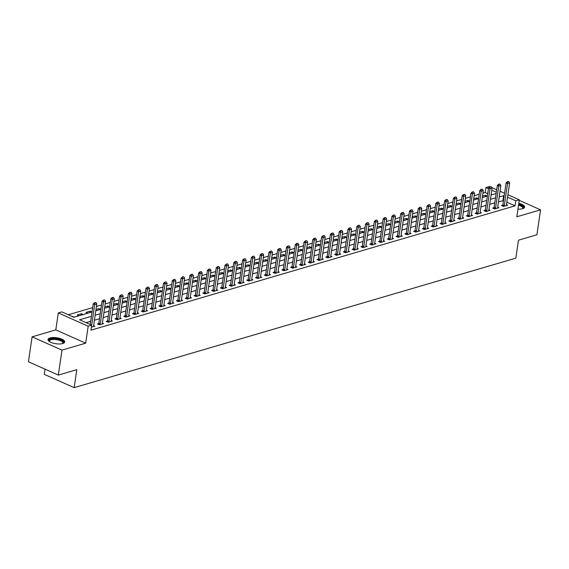 <?xml version="1.0" encoding="UTF-8"?>
<svg xmlns="http://www.w3.org/2000/svg" width="569" height="569" viewBox="0 0 569 569"><rect width="100%" height="100%" fill="white"/><g stroke="black" fill="none" stroke-linecap="round" stroke-linejoin="round"><path stroke-width="0.85" d="M517.954 209.115A8.428 3.023 8.3 0 0 522.591 208.716A8.428 3.023 8.3 0 0 524.632 207.13A8.428 3.023 8.3 0 0 518.793 203.318M50.044 337.95A8.428 3.023 8.3 0 0 48.009 339.537A8.428 3.023 8.3 0 0 53.216 343.185A8.428 3.023 8.3 0 0 62.647 343.555A8.428 3.023 8.3 0 0 64.688 341.969A8.428 3.023 8.3 0 0 59.475 338.32A8.428 3.023 8.3 0 0 50.044 337.95M487.697 193.666L485.172 192.542L485.905 187.557L489.418 186.525L489.987 186.781M45.029 369.167L44.275 374.352L74.169 387.638L515.841 258.155L518.466 240.189L536.908 234.784L540.55 209.826L519.227 200.352M74.169 387.638L76.787 369.672L58.344 375.078L28.45 361.792L32.092 336.841L61.985 350.127L85.699 343.171L88.174 326.208L58.287 312.914L61.801 311.89L73.913 317.274L92.057 311.954M85.699 343.171L55.805 329.885L32.092 336.841M55.805 329.885L58.287 312.914M485.172 192.542L482.925 193.204M479.198 194.299L474.141 195.779M470.414 196.874L465.357 198.353M461.63 199.449L456.573 200.928M452.846 202.023L447.789 203.503M444.062 204.598L438.998 206.085M435.278 207.173L430.214 208.659M426.494 209.748L421.43 211.234M417.71 212.322L412.646 213.809M408.919 214.897L403.862 216.384M400.135 217.472L395.078 218.958M391.351 220.047L386.294 221.533M382.567 222.628L377.51 224.108M373.783 225.203L368.726 226.682M364.999 227.778L359.942 229.257M356.215 230.353L351.158 231.832M347.431 232.927L342.374 234.407M338.647 235.502L333.59 236.981M329.864 238.077L324.807 239.556M321.08 240.651L316.023 242.138M312.296 243.226L307.239 244.713M303.512 245.801L298.455 247.287M294.728 248.376L289.671 249.862M285.944 250.95L280.887 252.437M277.16 253.525L272.103 255.012M268.376 256.1L263.312 257.586M259.592 258.682L254.528 260.161M250.808 261.256L245.744 262.736M242.024 263.831L236.96 265.31M233.233 266.406L228.176 267.885M224.449 268.981L219.392 270.46M215.665 271.555L210.608 273.035M206.881 274.13L201.824 275.609M198.097 276.705L193.04 278.191M189.313 279.279L184.256 280.766M180.529 281.854L175.472 283.341M171.746 284.429L166.689 285.915M162.962 287.004L157.905 288.49M154.178 289.578L149.121 291.065M145.394 292.16L140.337 293.64M136.61 294.735L131.553 296.214M127.826 297.31L122.769 298.789M119.042 299.884L113.985 301.364M110.258 302.459L105.201 303.938M101.474 305.034L96.417 306.513M92.69 307.609L68.273 314.764M58.344 375.078L61.985 350.127M74.439 317.118L72.114 316.471M79.006 315.781L77.206 314.977L81.424 313.739L83.223 314.543M87.797 313.206L85.99 312.402L90.208 311.165L92.007 311.968M96.581 310.631L95.862 310.311M100.791 309.394L98.992 308.59L95.983 309.472M105.365 308.057L104.646 307.737M109.575 306.819L107.776 306.015L104.767 306.897M114.149 305.482L113.43 305.162M118.366 304.244L116.56 303.441L113.551 304.323M122.932 302.907L122.214 302.587M127.15 301.67L125.344 300.866L122.335 301.748M131.716 300.325L130.998 300.012M135.934 299.095L134.128 298.291L131.119 299.173M140.5 297.751L139.782 297.438M144.718 296.52L142.911 295.716L139.903 296.598M149.284 295.176L148.566 294.863M153.502 293.945L151.695 293.142L148.687 294.024M158.068 292.601L157.35 292.281M162.286 291.364L160.479 290.567L157.471 291.449M166.852 290.026L166.134 289.706M171.07 288.789L169.263 287.992L166.255 288.874M175.636 287.452L174.918 287.132M179.854 286.214L178.047 285.418L175.039 286.292M184.42 284.877L183.702 284.557M188.638 283.639L186.831 282.836L183.823 283.718M193.204 282.302L192.486 281.982M197.422 281.065L195.615 280.261L192.607 281.143M201.988 279.728L201.27 279.407M206.206 278.49L204.399 277.686L201.39 278.568M210.772 277.153L210.053 276.833M214.99 275.915L213.183 275.112L210.181 275.993M219.556 274.578L218.837 274.258M223.773 273.34L221.967 272.537L218.965 273.419M228.34 272.003L227.621 271.683M232.557 270.766L230.751 269.962L227.749 270.844M237.124 269.429L236.405 269.109M241.341 268.191L239.535 267.387L236.533 268.269M245.908 266.854L245.196 266.534M250.125 265.616L248.326 264.813L245.317 265.695M254.692 264.272L253.98 263.959M258.909 263.042L257.11 262.238L254.101 263.12M263.483 261.697L262.764 261.384M267.693 260.467L265.894 259.663L262.885 260.545M272.267 259.123L271.548 258.803M276.477 257.892L274.678 257.088L271.669 257.97M281.05 256.548L280.332 256.228M285.261 255.31L283.462 254.514L280.453 255.396M289.834 253.973L289.116 253.653M294.052 252.736L292.246 251.939L289.237 252.821M298.618 251.398L297.9 251.078M302.836 250.161L301.029 249.364L298.021 250.239M307.402 248.824L306.684 248.504M311.62 247.586L309.813 246.782L306.805 247.664M316.186 246.249L315.468 245.929M320.404 245.011L318.597 244.208L315.589 245.09M324.97 243.674L324.252 243.354M329.188 242.437L327.381 241.633L324.373 242.515M333.754 241.1L333.036 240.779M337.972 239.862L336.165 239.058L333.157 239.94M342.538 238.525L341.82 238.205M346.756 237.287L344.949 236.484L341.941 237.365M351.322 235.95L350.604 235.63M355.54 234.713L353.733 233.909L350.724 234.791M360.106 233.375L359.388 233.055M364.324 232.138L362.517 231.334L359.508 232.216M368.89 230.801L368.171 230.481M373.108 229.563L371.301 228.759L368.292 229.641M377.674 228.219L376.955 227.906M381.891 226.988L380.085 226.185L377.076 227.067M386.458 225.644L385.739 225.331M390.675 224.414L388.869 223.61L385.867 224.492M395.242 223.069L394.523 222.749M399.459 221.839L397.653 221.035L394.651 221.917M404.026 220.495L403.307 220.175M408.243 219.257L406.437 218.46L403.435 219.342M412.81 217.92L412.091 217.6M417.027 216.682L415.221 215.886L412.219 216.768M421.593 215.345L420.882 215.025M425.811 214.108L424.012 213.311L421.003 214.186M430.377 212.77L429.666 212.45M434.595 211.533L432.796 210.729L429.787 211.611M439.168 210.196L438.45 209.876M443.379 208.958L441.58 208.154L438.571 209.036M447.952 207.621L447.234 207.301M452.163 206.383L450.364 205.58L447.355 206.462M456.736 205.046L456.018 204.726M460.947 203.809L459.147 203.005L456.139 203.887M465.52 202.472L464.802 202.151M469.731 201.234L467.931 200.43L464.923 201.312M474.304 199.897L473.586 199.577M478.522 198.659L476.715 197.856L473.707 198.737M483.088 197.322L482.37 197.002M487.306 196.085L485.499 195.281L482.491 196.163M91.417 316.314L79.568 319.785L91.687 325.176L90.962 330.162L515.066 205.836L506.837 202.173M503.494 200.686L498.494 201.753M494.767 202.841L489.71 204.328M485.983 205.416L480.926 206.903M477.199 207.991L472.142 209.477M468.415 210.573L463.358 212.052M459.631 213.147L454.574 214.627M450.847 215.722L445.79 217.202M442.063 218.297L437.006 219.776M433.279 220.872L428.215 222.351M424.495 223.446L419.431 224.926M415.711 226.021L410.647 227.5M406.927 228.596L401.863 230.082M398.136 231.17L393.079 232.657M389.352 233.745L384.295 235.232M380.569 236.32L375.512 237.806M371.785 238.895L366.728 240.381M363.001 241.469L357.944 242.956M354.217 244.051L349.16 245.531M345.433 246.626L340.376 248.105M336.649 249.201L331.592 250.68M327.865 251.775L322.808 253.255M319.081 254.35L314.024 255.83M310.297 256.925L305.24 258.404M301.513 259.5L296.456 260.979M292.729 262.074L287.672 263.561M283.945 264.649L278.888 266.136M275.161 267.224L270.104 268.71M266.377 269.798L261.32 271.285M257.593 272.373L252.529 273.86M248.809 274.948L243.745 276.434M240.026 277.523L234.961 279.009M231.242 280.104L226.178 281.584M222.451 282.679L217.394 284.159M213.667 285.254L208.61 286.733M204.883 287.829L199.826 289.308M196.099 290.403L191.042 291.883M187.315 292.978L182.258 294.458M178.531 295.553L173.474 297.032M169.747 298.128L164.69 299.614M160.963 300.702L155.906 302.189M152.179 303.277L147.122 304.764M143.395 305.852L138.338 307.338M134.611 308.426L129.554 309.913M125.827 311.001L120.77 312.488M117.043 313.576L111.986 315.062M108.259 316.158L103.202 317.637M99.475 318.732L94.418 320.212M90.691 321.307L86.047 322.666M91.389 327.211L94.852 326.193L93.622 325.646M98.743 323.562L97.399 323.953L99.419 324.856L103.636 323.619L102.406 323.071M107.527 320.987L106.183 321.378L108.202 322.282L112.42 321.044L111.19 320.496M116.311 318.412L114.974 318.804L116.986 319.707L121.204 318.469L119.974 317.922M125.095 315.838L123.758 316.229L125.777 317.125L129.988 315.895L128.758 315.347M133.879 313.263L132.541 313.654L134.561 314.55L138.772 313.32L137.542 312.772M142.663 310.688L141.325 311.079L143.345 311.976L147.556 310.738L146.325 310.197M151.446 308.113L150.109 308.505L152.129 309.401L156.34 308.163L155.117 307.623M160.23 305.539L158.893 305.93L160.913 306.826L165.131 305.589L163.9 305.041M169.014 302.964L167.677 303.355L169.697 304.251L173.915 303.014L172.684 302.466M177.798 300.389L176.461 300.781L178.481 301.677L182.699 300.439L181.468 299.891M186.582 297.807L185.245 298.206L187.265 299.102L191.483 297.864L190.252 297.317M195.366 295.233L194.029 295.631L196.049 296.527L200.267 295.29L199.036 294.742M204.15 292.658L202.813 293.056L204.833 293.953L209.051 292.715L207.82 292.167M212.934 290.083L211.597 290.474L213.617 291.378L217.835 290.14L216.604 289.593M221.725 287.509L220.381 287.9L222.401 288.803L226.618 287.565L225.388 287.018M230.509 284.934L229.165 285.325L231.185 286.228L235.402 284.991L234.172 284.443M238.994 283.213L239.286 282.38L237.949 282.75L239.969 283.647L244.186 282.416L242.956 281.868M248.077 279.784L246.733 280.176L248.753 281.072L252.97 279.841L251.74 279.294M256.861 277.21L255.517 277.601L257.537 278.497L261.754 277.267L260.524 276.719M265.346 275.488L265.638 274.656L264.301 275.026L266.32 275.922L270.538 274.685L269.308 274.144M274.429 272.06L273.084 272.451L275.104 273.348L279.322 272.11L278.092 271.569M282.914 270.339L283.206 269.507L281.868 269.877L283.888 270.773L288.106 269.535L286.876 268.988M291.997 266.911L290.652 267.302L292.672 268.198L296.89 266.961L295.66 266.413M300.781 264.336L299.443 264.727L301.463 265.623L305.674 264.386L304.443 263.838M309.564 261.754L308.227 262.153L310.247 263.049L314.458 261.811L313.227 261.263M318.348 259.18L317.011 259.578L319.031 260.474L323.242 259.236L322.011 258.689M326.834 257.465L327.125 256.626L325.795 257.003L327.815 257.899L332.026 256.662L330.802 256.114M335.916 254.03L334.579 254.421L336.599 255.325L340.817 254.087L339.586 253.539M344.401 252.316L344.693 251.477L343.363 251.847L345.383 252.75L349.601 251.512L348.37 250.965M353.484 248.881L352.147 249.272L354.167 250.175L358.385 248.938L357.154 248.39M362.268 246.306L360.931 246.697L362.951 247.593L367.169 246.363L365.938 245.815M370.76 244.585L371.045 243.752L369.715 244.122L371.735 245.019L375.953 243.788L374.722 243.24M379.836 241.156L378.499 241.548L380.519 242.444L384.736 241.213L383.506 240.666M388.328 239.435L388.613 238.603L387.283 238.973L389.303 239.869L393.52 238.631L392.29 238.091M397.411 236.007L396.067 236.398L398.087 237.294L402.304 236.057L401.074 235.509M406.195 233.432L404.851 233.823L406.871 234.72L411.088 233.482L409.858 232.934M414.68 231.711L414.972 230.879L413.635 231.249L415.654 232.145L419.872 230.907L418.642 230.36M423.763 228.276L422.418 228.674L424.438 229.57L428.656 228.333L427.426 227.785M432.248 226.562L432.54 225.729L431.202 226.099L433.222 226.995L437.44 225.758L436.21 225.21M441.331 223.126L439.986 223.525L442.006 224.421L446.224 223.183L444.994 222.635M449.816 221.412L450.107 220.573L448.77 220.95L450.79 221.846L455.008 220.608L453.778 220.061M458.899 217.977L457.554 218.368L459.574 219.271L463.792 218.034L462.561 217.486M467.682 215.402L466.338 215.793L468.358 216.697L472.576 215.459L471.345 214.911M476.168 213.681L476.459 212.849L475.129 213.219L477.142 214.122L481.36 212.884L480.129 212.337M485.25 210.253L483.913 210.644L485.933 211.54L490.144 210.31L488.913 209.762M493.736 208.531L494.027 207.699L492.697 208.069L494.717 208.965L498.928 207.735L497.697 207.187M502.818 205.103L501.481 205.494L503.501 206.391L507.712 205.16L506.481 204.612M507.925 194.747L519.305 199.811L516.83 216.782L540.55 209.826M519.305 199.811L515.791 200.843L507.569 197.187M515.066 205.836L515.791 200.843M95.848 302.509L94.554 302.708L95.848 302.509L96.794 303.917L94.682 304.536L91.673 325.169L88.174 326.208M491.78 187.578L496.68 189.754M500.023 191.241L504.575 193.261M496.324 192.187L491.772 190.167M488.422 188.673L485.905 187.557M95.777 310.866L100.841 309.38M104.561 308.291L109.625 306.805M113.345 305.717L118.409 304.23M122.136 303.135L127.193 301.655M130.92 300.56L135.977 299.081M139.704 297.985L144.761 296.506M148.488 295.411L153.545 293.931M157.272 292.836L162.329 291.356M166.056 290.261L171.113 288.782M174.839 287.686L179.896 286.207M183.623 285.112L188.68 283.625M192.407 282.537L197.464 281.05M201.191 279.962L206.248 278.476M209.975 277.388L215.032 275.901M218.759 274.813L223.816 273.326M227.543 272.238L232.6 270.752M236.327 269.663L241.384 268.177M245.111 267.081L250.168 265.602M253.895 264.507L258.952 263.027M262.679 261.932L267.743 260.453M271.463 259.357L276.527 257.878M280.247 256.783L285.311 255.303M289.031 254.208L294.095 252.728M297.822 251.633L302.879 250.154M306.606 249.058L311.663 247.572M315.39 246.484L320.447 244.997M324.174 243.909L329.231 242.422M332.957 241.334L338.014 239.848M341.741 238.76L346.798 237.273M350.525 236.185L355.582 234.698M359.309 233.61L364.366 232.124M368.093 231.028L373.15 229.549M376.877 228.454L381.934 226.974M385.661 225.879L390.718 224.399M394.445 223.304L399.502 221.825M403.229 220.729L408.286 219.25M412.013 218.155L417.07 216.675M420.797 215.58L425.854 214.093M429.581 213.005L434.638 211.519M438.365 210.43L443.422 208.944M447.149 207.856L452.213 206.369M455.933 205.281L460.997 203.794M464.717 202.706L469.781 201.22M473.5 200.132L478.565 198.645M482.292 197.55L487.349 196.07M491.075 194.975L496.132 193.496M504.219 195.693L499.219 196.76M495.492 197.856L490.435 199.335M486.708 200.43L481.651 201.91M477.924 203.005L472.867 204.484M469.141 205.58L464.084 207.059M460.357 208.154L455.3 209.634M451.573 210.729L446.516 212.216M442.789 213.304L437.732 214.79M434.005 215.879L428.948 217.365M425.221 218.453L420.164 219.94M416.437 221.028L411.38 222.515M407.653 223.603L402.596 225.089M398.869 226.178L393.812 227.664M390.085 228.759L385.028 230.239M381.301 231.334L376.244 232.813M372.517 233.909L367.46 235.388M363.733 236.484L358.669 237.963M354.949 239.058L349.885 240.538M346.165 241.633L341.101 243.112M337.381 244.208L332.317 245.687M328.59 246.782L323.533 248.269M319.806 249.357L314.749 250.844M311.023 251.932L305.966 253.418M302.239 254.507L297.182 255.993M293.455 257.081L288.398 258.568M284.671 259.656L279.614 261.143M275.887 262.231L270.83 263.717M267.103 264.813L262.046 266.292M258.319 267.387L253.262 268.867M249.535 269.962L244.478 271.441M240.751 272.537L235.694 274.016M231.967 275.112L226.91 276.591M223.183 277.686L218.126 279.166M214.399 280.261L209.342 281.74M205.615 282.836L200.558 284.322M196.831 285.41L191.774 286.897M188.047 287.985L182.983 289.472M179.263 290.56L174.199 292.046M170.48 293.135L165.415 294.621M161.696 295.709L156.631 297.196M152.905 298.284L147.848 299.771M144.121 300.866L139.064 302.345M135.337 303.441L130.28 304.92M126.553 306.015L121.496 307.495M117.769 308.59L112.712 310.069M108.985 311.165L103.928 312.644M100.201 313.739L95.144 315.219M502.946 200.444L503.679 195.452M72.583 316.684L72.64 316.314M485.293 196.675L485.499 195.281M476.509 199.25L476.715 197.856M467.725 201.824L467.931 200.43M458.941 204.399L459.147 203.005M450.157 206.974L450.364 205.58M441.373 209.548L441.58 208.154M432.589 212.123L432.796 210.729M423.805 214.698L424.012 213.311M415.021 217.273L415.221 215.886M406.238 219.847L406.437 218.46M397.454 222.422L397.653 221.035M388.67 224.997L388.869 223.61M379.886 227.572L380.085 226.185M371.102 230.146L371.301 228.759M362.318 232.728L362.517 231.334M353.534 235.303L353.733 233.909M344.75 237.878L344.949 236.484M335.959 240.452L336.165 239.058M327.175 243.027L327.381 241.633M318.391 245.602L318.597 244.208M309.607 248.176L309.813 246.782M300.823 250.751L301.029 249.364M292.039 253.326L292.246 251.939M283.255 255.901L283.462 254.514M274.471 258.475L274.678 257.088M265.687 261.05L265.894 259.663M256.904 263.625L257.11 262.238M248.12 266.207L248.326 264.813M239.336 268.781L239.535 267.387M230.552 271.356L230.751 269.962M221.768 273.931L221.967 272.537M212.984 276.506L213.183 275.112M204.2 279.08L204.399 277.686M195.416 281.655L195.615 280.261M186.632 284.23L186.831 282.836M177.848 286.804L178.047 285.418M169.064 289.379L169.263 287.992M160.28 291.954L160.479 290.567M151.489 294.529L151.695 293.142M142.705 297.103L142.911 295.716M133.921 299.678L134.128 298.291M125.137 302.26L125.344 300.866M116.353 304.835L116.56 303.441M107.569 307.409L107.776 306.015M98.786 309.984L98.992 308.59M90.002 312.559L90.208 311.165M81.218 315.134L81.424 313.739M96.794 303.917L93.586 325.881A1.081 0.619 114 0 0 93.579 326.172L93.608 326.556M94.795 302.815L94.682 304.536L93.231 303.889L94.554 302.708M90.222 324.522L93.231 303.889M104.632 299.927L103.338 300.133L104.632 299.927L105.578 301.342L102.37 323.299A1.081 0.619 114 0 0 102.363 323.597L102.392 323.981M100.037 324.671L100.187 324.23A1.081 0.619 114 0 0 100.265 323.917L103.466 301.961L102.015 301.314L103.338 300.133M98.444 324.422L98.736 323.583A1.081 0.619 114 0 0 98.814 323.27L102.015 301.314M105.578 301.342L103.466 301.961L103.579 300.24M113.416 297.352L112.121 297.559L113.416 297.352L114.362 298.768L111.161 320.724A1.081 0.619 114 0 0 111.147 321.023L111.183 321.407M108.821 322.097L108.971 321.656A1.081 0.619 114 0 0 109.049 321.343L112.257 299.386L110.799 298.739L112.121 297.559M107.228 321.848L107.52 321.008A1.081 0.619 114 0 0 107.598 320.696L110.799 298.739M114.362 298.768L112.257 299.386L112.363 297.665M122.2 294.778L120.905 294.984L122.2 294.778L123.146 296.193L119.945 318.149A1.081 0.619 114 0 0 119.931 318.441L119.967 318.832M117.605 319.522L117.755 319.081A1.081 0.619 114 0 0 117.833 318.768L121.041 296.812L119.582 296.165L120.905 294.984M116.012 319.266L116.304 318.434A1.081 0.619 114 0 0 116.382 318.121L119.582 296.165M123.146 296.193L121.041 296.812L121.147 295.091M130.984 292.203L129.689 292.409L130.984 292.203L131.93 293.618L128.729 315.575A1.081 0.619 114 0 0 128.715 315.866L128.75 316.257M126.389 316.947L126.538 316.506A1.081 0.619 114 0 0 126.617 316.193L129.824 294.237L128.366 293.59L129.689 292.409M124.796 316.691L125.088 315.859A1.081 0.619 114 0 0 125.166 315.546L128.366 293.59M131.93 293.618L129.824 294.237L129.931 292.516M49.439 341.592A7.297 2.617 -171.7 0 1 49.425 341.571A7.297 2.617 -171.7 0 1 49.396 341.542A7.297 2.617 -171.7 0 1 53.877 338.754A7.297 2.617 -171.7 0 1 63.067 341.556A7.297 2.617 -171.7 0 1 62.746 343.52A7.297 2.617 -171.7 0 1 62.732 343.527M62.554 343.584A6.757 2.425 8.3 0 0 62.839 343.029A6.757 2.425 8.3 0 0 62.483 342.054A6.757 2.425 8.3 0 0 55.229 339.508A6.757 2.425 8.3 0 0 49.475 341.073A6.757 2.425 8.3 0 0 49.595 341.692M64.517 342.424A8.371 3.001 8.3 0 0 64.077 341.564A8.371 3.001 8.3 0 0 55.534 338.441A8.371 3.001 8.3 0 0 48.045 340.02M518.615 204.534A7.297 2.617 -171.7 0 1 522.698 208.681A7.297 2.617 -171.7 0 1 522.676 208.688M522.498 208.745A6.757 2.425 8.3 0 0 522.79 208.183A6.757 2.425 8.3 0 0 518.515 205.238M524.462 207.585A8.371 3.001 8.3 0 0 518.679 204.136M139.768 289.628L138.473 289.827L139.768 289.628L140.714 291.043L137.513 313A1.081 0.619 114 0 0 137.499 313.291L137.534 313.683M135.173 314.373L135.322 313.932A1.081 0.619 114 0 0 135.401 313.619L138.608 291.662L137.15 291.015L138.473 289.827M133.58 314.116L133.871 313.284A1.081 0.619 114 0 0 133.95 312.971L137.15 291.015M140.714 291.043L138.608 291.662L138.715 289.941M148.552 287.053L147.257 287.253L148.552 287.053L149.498 288.469L146.297 310.425A1.081 0.619 114 0 0 146.283 310.717L146.318 311.108M143.957 311.798L144.106 311.357A1.081 0.619 114 0 0 144.185 311.044L147.392 289.088L145.934 288.44L147.257 287.253M142.364 311.542L142.655 310.71A1.081 0.619 114 0 0 142.734 310.397L145.934 288.44M149.498 288.469L147.392 289.088L147.499 287.366M157.343 284.479L156.041 284.678L157.343 284.479L158.282 285.894L155.081 307.85A1.081 0.619 114 0 0 155.067 308.142L155.102 308.533M152.741 309.223L152.897 308.782A1.081 0.619 114 0 0 152.969 308.469L156.176 286.506L154.718 285.866L156.041 284.678M151.148 308.967L151.439 308.135A1.081 0.619 114 0 0 151.518 307.822L154.718 285.866M158.282 285.894L156.176 286.506L156.283 284.784M166.127 281.904L164.825 282.103L166.127 281.904L167.066 283.319L163.865 305.276A1.081 0.619 114 0 0 163.851 305.567L163.886 305.958M161.525 306.648L161.681 306.207A1.081 0.619 114 0 0 161.752 305.894L164.96 283.931L163.502 283.291L164.825 282.103M159.932 306.392L160.223 305.56A1.081 0.619 114 0 0 160.302 305.247L163.502 283.291M167.066 283.319L164.96 283.931L165.067 282.21M174.911 279.329L173.609 279.528L174.911 279.329L175.849 280.737L172.649 302.701A1.081 0.619 114 0 0 172.635 302.993L172.67 303.384M170.309 304.074L170.465 303.633A1.081 0.619 114 0 0 170.536 303.32L173.744 281.356L172.286 280.709L173.609 279.528M168.716 303.818L169.007 302.985A1.081 0.619 114 0 0 169.085 302.672L172.286 280.709M175.849 280.737L173.744 281.356L173.851 279.635M183.695 276.754L182.393 276.954L183.695 276.754L184.633 278.163L181.433 300.126A1.081 0.619 114 0 0 181.419 300.418L181.454 300.802M179.093 301.499L179.249 301.058A1.081 0.619 114 0 0 179.327 300.745L182.528 278.782L181.07 278.134L182.393 276.954M177.507 301.243L177.791 300.411A1.081 0.619 114 0 0 177.869 300.098L181.07 278.134M184.633 278.163L182.528 278.782L182.635 277.06M192.478 274.18L191.177 274.379L192.478 274.18L193.417 275.588L190.217 297.551A1.081 0.619 114 0 0 190.202 297.843L190.238 298.227M187.877 298.924L188.033 298.483A1.081 0.619 114 0 0 188.111 298.17L191.312 276.207L189.861 275.56L191.177 274.379M186.291 298.668L186.575 297.836A1.081 0.619 114 0 0 186.653 297.523L189.861 275.56M193.417 275.588L191.312 276.207L191.419 274.486M201.262 271.605L199.961 271.804L201.262 271.605L202.201 273.013L199.001 294.977A1.081 0.619 114 0 0 198.986 295.268L199.022 295.652M196.661 296.349L196.817 295.901A1.081 0.619 114 0 0 196.895 295.596L200.096 273.632L198.645 272.985L199.961 271.804M195.075 296.093L195.359 295.261A1.081 0.619 114 0 0 195.437 294.948L198.645 272.985M202.201 273.013L200.096 273.632L200.21 271.911M210.046 269.03L208.752 269.229L210.046 269.03L210.985 270.439L207.785 292.402A1.081 0.619 114 0 0 207.777 292.694L207.806 293.078M205.445 293.768L205.601 293.327A1.081 0.619 114 0 0 205.679 293.014L208.88 271.057L207.429 270.41L208.752 269.229M203.858 293.519L204.143 292.679A1.081 0.619 114 0 0 204.221 292.374L207.429 270.41M210.985 270.439L208.88 271.057L208.994 269.336M218.83 266.448L217.536 266.655L218.83 266.448L219.776 267.864L216.569 289.827A1.081 0.619 114 0 0 216.561 290.119L216.59 290.503M214.228 291.193L214.385 290.752A1.081 0.619 114 0 0 214.463 290.439L217.664 268.483L216.213 267.835L217.536 266.655M212.642 290.944L212.927 290.105A1.081 0.619 114 0 0 213.005 289.799L216.213 267.835M219.776 267.864L217.664 268.483L217.778 266.761M227.614 263.874L226.32 264.08L227.614 263.874L228.56 265.289L225.352 287.245A1.081 0.619 114 0 0 225.345 287.544L225.374 287.928M223.012 288.618L223.169 288.177A1.081 0.619 114 0 0 223.247 287.864L226.448 265.908L224.997 265.261L226.32 264.08M221.426 288.369L221.711 287.53A1.081 0.619 114 0 0 221.789 287.217L224.997 265.261M228.56 265.289L226.448 265.908L226.562 264.187M236.398 261.299L235.104 261.505L236.398 261.299L237.344 262.714L234.136 284.671A1.081 0.619 114 0 0 234.129 284.969L234.158 285.353M231.796 286.043L231.953 285.602A1.081 0.619 114 0 0 232.031 285.289L235.232 263.333L233.781 262.686L235.104 261.505M230.21 285.794L230.495 284.955A1.081 0.619 114 0 0 230.573 284.642L233.781 262.686M237.344 262.714L235.232 263.333L235.346 261.612M245.182 258.724L243.888 258.931L245.182 258.724L246.128 260.14L242.92 282.096A1.081 0.619 114 0 0 242.913 282.388L242.942 282.779M240.58 283.469L240.737 283.028A1.081 0.619 114 0 0 240.815 282.715L244.016 260.758L242.565 260.111L243.888 258.931M240.737 283.028L239.286 282.38A1.081 0.619 114 0 0 239.357 282.068L242.565 260.111M246.128 260.14L244.016 260.758L244.129 259.037M253.966 256.15L252.672 256.356L253.966 256.15L254.912 257.565L251.704 279.521A1.081 0.619 114 0 0 251.697 279.813L251.726 280.204M249.371 280.894L249.521 280.453A1.081 0.619 114 0 0 249.599 280.14L252.8 258.184L251.349 257.537L252.672 256.356M247.778 280.638L248.07 279.806A1.081 0.619 114 0 0 248.141 279.493L251.349 257.537M254.912 257.565L252.8 258.184L252.913 256.463M262.75 253.575L261.456 253.774L262.75 253.575L263.696 254.99L260.488 276.947A1.081 0.619 114 0 0 260.481 277.238L260.51 277.629M258.155 278.319L258.305 277.878A1.081 0.619 114 0 0 258.383 277.565L261.584 255.609L260.133 254.962L261.456 253.774M256.562 278.063L256.854 277.231A1.081 0.619 114 0 0 256.925 276.918L260.133 254.962M263.696 254.99L261.584 255.609L261.697 253.888M271.534 251L270.239 251.199L271.534 251L272.48 252.416L269.272 274.372A1.081 0.619 114 0 0 269.265 274.663L269.293 275.055M266.939 275.745L267.089 275.304A1.081 0.619 114 0 0 267.167 274.991L270.367 253.034L268.917 252.387L270.239 251.199M267.089 275.304L265.638 274.656A1.081 0.619 114 0 0 265.716 274.343L268.917 252.387M272.48 252.416L270.367 253.034L270.481 251.313M280.318 248.425L279.023 248.625L280.318 248.425L281.264 249.841L278.056 271.797A1.081 0.619 114 0 0 278.049 272.089L278.077 272.48M275.723 273.17L275.873 272.729A1.081 0.619 114 0 0 275.951 272.416L279.151 250.452L277.7 249.812L279.023 248.625M274.13 272.914L274.422 272.082A1.081 0.619 114 0 0 274.5 271.769L277.7 249.812M281.264 249.841L279.151 250.452L279.265 248.731M289.102 245.851L287.807 246.05L289.102 245.851L290.048 247.259L286.847 269.222A1.081 0.619 114 0 0 286.833 269.514L286.861 269.905M284.507 270.595L284.656 270.154A1.081 0.619 114 0 0 284.735 269.841L287.942 247.878L286.484 247.238L287.807 246.05M284.656 270.154L283.206 269.507A1.081 0.619 114 0 0 283.284 269.194L286.484 247.238M290.048 247.259L287.942 247.878L288.049 246.157M297.886 243.276L296.591 243.475L297.886 243.276L298.832 244.684L295.631 266.648A1.081 0.619 114 0 0 295.617 266.939L295.652 267.323M293.291 268.02L293.44 267.579A1.081 0.619 114 0 0 293.519 267.266L296.726 245.303L295.268 244.656L296.591 243.475M291.698 267.764L291.989 266.932A1.081 0.619 114 0 0 292.068 266.619L295.268 244.656M298.832 244.684L296.726 245.303L296.833 243.582M306.67 240.701L305.375 240.9L306.67 240.701L307.616 242.109L304.415 264.073A1.081 0.619 114 0 0 304.401 264.365L304.436 264.749M302.075 265.446L302.224 265.005A1.081 0.619 114 0 0 302.303 264.692L305.51 242.728L304.052 242.081L305.375 240.9M300.482 265.19L300.773 264.357A1.081 0.619 114 0 0 300.852 264.044L304.052 242.081M307.616 242.109L305.51 242.728L305.617 241.007M315.454 238.127L314.159 238.326L315.454 238.127L316.4 239.535L313.199 261.498A1.081 0.619 114 0 0 313.185 261.79L313.22 262.174M310.859 262.871L311.008 262.43A1.081 0.619 114 0 0 311.087 262.117L314.294 240.154L312.836 239.506L314.159 238.326M309.266 262.615L309.557 261.783A1.081 0.619 114 0 0 309.636 261.47L312.836 239.506M316.4 239.535L314.294 240.154L314.401 238.432M324.238 235.552L322.943 235.751L324.238 235.552L325.184 236.96L321.983 258.923A1.081 0.619 114 0 0 321.969 259.215L322.004 259.599M319.643 260.296L319.792 259.848A1.081 0.619 114 0 0 319.87 259.542L323.078 237.579L321.62 236.932L322.943 235.751M318.05 260.04L318.341 259.208A1.081 0.619 114 0 0 318.42 258.895L321.62 236.932M325.184 236.96L323.078 237.579L323.185 235.858M333.021 232.977L331.727 233.176L333.021 232.977L333.967 234.385L330.767 256.349A1.081 0.619 114 0 0 330.753 256.64L330.788 257.024M328.427 257.714L328.576 257.273A1.081 0.619 114 0 0 328.654 256.96L331.862 235.004L330.404 234.357L331.727 233.176M328.576 257.273L327.125 256.626A1.081 0.619 114 0 0 327.203 256.32L330.404 234.357M333.967 234.385L331.862 235.004L331.969 233.283M341.813 230.395L340.511 230.601L341.813 230.395L342.751 231.811L339.551 253.767A1.081 0.619 114 0 0 339.537 254.066L339.572 254.45M337.211 255.14L337.367 254.699A1.081 0.619 114 0 0 337.438 254.386L340.646 232.429L339.188 231.782L340.511 230.601M335.618 254.891L335.909 254.051A1.081 0.619 114 0 0 335.987 253.746L339.188 231.782M342.751 231.811L340.646 232.429L340.753 230.708M350.596 227.82L349.295 228.027L350.596 227.82L351.535 229.236L348.335 251.192A1.081 0.619 114 0 0 348.32 251.491L348.356 251.875M345.995 252.565L346.151 252.124A1.081 0.619 114 0 0 346.222 251.811L349.43 229.855L347.972 229.207L349.295 228.027M346.151 252.124L344.693 251.477A1.081 0.619 114 0 0 344.771 251.164L347.972 229.207M351.535 229.236L349.43 229.855L349.537 228.133M359.38 225.246L358.079 225.452L359.38 225.246L360.319 226.661L357.119 248.617A1.081 0.619 114 0 0 357.104 248.916L357.14 249.3M354.779 249.99L354.935 249.549A1.081 0.619 114 0 0 355.006 249.236L358.214 227.28L356.756 226.633L358.079 225.452M353.193 249.741L353.477 248.902A1.081 0.619 114 0 0 353.555 248.589L356.756 226.633M360.319 226.661L358.214 227.28L358.321 225.559M368.164 222.671L366.863 222.877L368.164 222.671L369.103 224.086L365.903 246.043A1.081 0.619 114 0 0 365.888 246.334L365.924 246.726M363.563 247.415L363.719 246.974A1.081 0.619 114 0 0 363.797 246.662L366.998 224.705L365.54 224.058L366.863 222.877M361.976 247.159L362.261 246.327A1.081 0.619 114 0 0 362.339 246.014L365.54 224.058M369.103 224.086L366.998 224.705L367.105 222.984M376.948 220.096L375.647 220.295L376.948 220.096L377.887 221.512L374.686 243.468A1.081 0.619 114 0 0 374.672 243.76L374.708 244.151M372.346 244.841L372.503 244.4A1.081 0.619 114 0 0 372.581 244.087L375.782 222.13L374.331 221.483L375.647 220.295M372.503 244.4L371.045 243.752A1.081 0.619 114 0 0 371.123 243.44L374.331 221.483M377.887 221.512L375.782 222.13L375.896 220.409M385.732 217.522L384.438 217.721L385.732 217.522L386.671 218.937L383.47 240.893A1.081 0.619 114 0 0 383.456 241.185L383.492 241.576M381.13 242.266L381.287 241.825A1.081 0.619 114 0 0 381.365 241.512L384.566 219.556L383.115 218.909L384.438 217.721M379.544 242.01L379.829 241.178A1.081 0.619 114 0 0 379.907 240.865L383.115 218.909M386.671 218.937L384.566 219.556L384.68 217.835M394.516 214.947L393.222 215.146L394.516 214.947L395.462 216.362L392.254 238.319A1.081 0.619 114 0 0 392.247 238.61L392.276 239.001M389.914 239.691L390.071 239.25A1.081 0.619 114 0 0 390.149 238.937L393.35 216.981L391.899 216.334L393.222 215.146M390.071 239.25L388.613 238.603A1.081 0.619 114 0 0 388.691 238.29L391.899 216.334M395.462 216.362L393.35 216.981L393.464 215.253M403.3 212.372L402.006 212.571L403.3 212.372L404.246 213.788L401.038 235.744A1.081 0.619 114 0 0 401.031 236.035L401.06 236.427M398.698 237.117L398.855 236.676A1.081 0.619 114 0 0 398.933 236.363L402.134 214.399L400.683 213.759L402.006 212.571M397.112 236.86L397.397 236.028A1.081 0.619 114 0 0 397.475 235.715L400.683 213.759M404.246 213.788L402.134 214.399L402.247 212.678M412.084 209.797L410.79 209.997L412.084 209.797L413.03 211.206L409.822 233.169A1.081 0.619 114 0 0 409.815 233.461L409.844 233.852M407.482 234.542L407.639 234.101A1.081 0.619 114 0 0 407.717 233.788L410.918 211.824L409.467 211.177L410.79 209.997M405.896 234.286L406.181 233.454A1.081 0.619 114 0 0 406.259 233.141L409.467 211.177M413.03 211.206L410.918 211.824L411.031 210.103M420.868 207.223L419.573 207.422L420.868 207.223L421.814 208.631L418.606 230.594A1.081 0.619 114 0 0 418.599 230.886L418.628 231.27M416.266 231.967L416.423 231.526A1.081 0.619 114 0 0 416.501 231.213L419.702 209.25L418.251 208.603L419.573 207.422M416.423 231.526L414.972 230.879A1.081 0.619 114 0 0 415.043 230.566L418.251 208.603M421.814 208.631L419.702 209.25L419.815 207.529M429.652 204.648L428.357 204.847L429.652 204.648L430.598 206.056L427.39 228.02A1.081 0.619 114 0 0 427.383 228.311L427.411 228.695M425.05 229.392L425.207 228.951A1.081 0.619 114 0 0 425.285 228.638L428.485 206.675L427.035 206.028L428.357 204.847M423.464 229.136L423.756 228.304A1.081 0.619 114 0 0 423.827 227.991L427.035 206.028M430.598 206.056L428.485 206.675L428.599 204.954M438.436 202.073L437.141 202.272L438.436 202.073L439.382 203.482L436.174 225.445A1.081 0.619 114 0 0 436.167 225.737L436.195 226.121M433.841 226.818L433.991 226.37A1.081 0.619 114 0 0 434.069 226.064L437.269 204.1L435.818 203.453L437.141 202.272M433.991 226.37L432.54 225.729A1.081 0.619 114 0 0 432.611 225.416L435.818 203.453M439.382 203.482L437.269 204.1L437.383 202.379M447.22 199.499L445.925 199.698L447.22 199.499L448.166 200.907L444.958 222.87A1.081 0.619 114 0 0 444.951 223.162L444.979 223.546M442.625 224.243L442.774 223.795A1.081 0.619 114 0 0 442.853 223.489L446.053 201.526L444.602 200.878L445.925 199.698M441.032 223.987L441.324 223.155A1.081 0.619 114 0 0 441.402 222.842L444.602 200.878M448.166 200.907L446.053 201.526L446.167 199.804M456.004 196.924L454.709 197.123L456.004 196.924L456.95 198.332L453.742 220.295A1.081 0.619 114 0 0 453.735 220.587L453.763 220.971M451.409 221.661L451.558 221.22A1.081 0.619 114 0 0 451.637 220.907L454.837 198.951L453.386 198.304L454.709 197.123M451.558 221.22L450.107 220.573A1.081 0.619 114 0 0 450.186 220.267L453.386 198.304M456.95 198.332L454.837 198.951L454.951 197.23M464.788 194.342L463.493 194.548L464.788 194.342L465.734 195.757L462.526 217.714A1.081 0.619 114 0 0 462.519 218.012L462.547 218.396M460.193 219.086L460.342 218.645A1.081 0.619 114 0 0 460.421 218.332L463.621 196.376L462.17 195.729L463.493 194.548M458.6 218.837L458.891 217.998A1.081 0.619 114 0 0 458.97 217.685L462.17 195.729M465.734 195.757L463.621 196.376L463.735 194.655M473.572 191.767L472.277 191.973L473.572 191.767L474.518 193.183L471.317 215.139A1.081 0.619 114 0 0 471.303 215.438L471.338 215.822M468.977 216.512L469.126 216.071A1.081 0.619 114 0 0 469.205 215.758L472.412 193.801L470.954 193.154L472.277 191.973M467.384 216.263L467.675 215.423A1.081 0.619 114 0 0 467.754 215.11L470.954 193.154M474.518 193.183L472.412 193.801L472.519 192.08M482.356 189.193L481.061 189.399L482.356 189.193L483.301 190.608L480.101 212.564A1.081 0.619 114 0 0 480.087 212.856L480.122 213.247M477.761 213.937L477.91 213.496A1.081 0.619 114 0 0 477.988 213.183L481.196 191.227L479.738 190.579L481.061 189.399M477.91 213.496L476.459 212.849A1.081 0.619 114 0 0 476.538 212.536L479.738 190.579M483.301 190.608L481.196 191.227L481.303 189.505M491.139 186.618L489.845 186.824L491.139 186.618L492.085 188.033L488.885 209.989A1.081 0.619 114 0 0 488.871 210.281L488.906 210.672M486.545 211.362L486.694 210.921A1.081 0.619 114 0 0 486.772 210.608L489.98 188.652L488.522 188.005L489.845 186.824M484.952 211.106L485.243 210.274A1.081 0.619 114 0 0 485.321 209.961L488.522 188.005M492.085 188.033L489.98 188.652L490.087 186.931M499.923 184.043L498.629 184.242L499.923 184.043L500.869 185.458L497.669 207.415A1.081 0.619 114 0 0 497.655 207.706L497.69 208.098M495.329 208.787L495.478 208.346A1.081 0.619 114 0 0 495.556 208.034L498.764 186.077L497.306 185.43L498.629 184.242M495.478 208.346L494.027 207.699A1.081 0.619 114 0 0 494.105 207.386L497.306 185.43M500.869 185.458L498.764 186.077L498.871 184.356M508.707 181.468L507.413 181.667L508.707 181.468L509.653 182.884L506.453 204.84A1.081 0.619 114 0 0 506.438 205.132L506.474 205.523M504.113 206.213L504.262 205.772A1.081 0.619 114 0 0 504.34 205.459L507.548 183.503L506.09 182.855L507.413 181.667M502.519 205.957L502.811 205.125A1.081 0.619 114 0 0 502.889 204.812L506.09 182.855M509.653 182.884L507.548 183.503L507.655 181.781M100.265 323.917L98.814 323.27M100.187 324.23L98.736 323.583M109.049 321.343L107.598 320.696M108.971 321.656L107.52 321.008M117.833 318.768L116.382 318.121M117.755 319.081L116.304 318.434M126.617 316.193L125.166 315.546M126.538 316.506L125.088 315.859M135.401 313.619L133.95 312.971M135.322 313.932L133.871 313.284M144.185 311.044L142.734 310.397M144.106 311.357L142.655 310.71M152.969 308.469L151.518 307.822M152.897 308.782L151.439 308.135M161.752 305.894L160.302 305.247M161.681 306.207L160.223 305.56M170.536 303.32L169.085 302.672M170.465 303.633L169.007 302.985M179.327 300.745L177.869 300.098M179.249 301.058L177.791 300.411M188.111 298.17L186.653 297.523M188.033 298.483L186.575 297.836M196.895 295.596L195.437 294.948M196.817 295.901L195.359 295.261M205.679 293.014L204.221 292.374M205.601 293.327L204.143 292.679M214.463 290.439L213.005 289.799M214.385 290.752L212.927 290.105M223.247 287.864L221.789 287.217M223.169 288.177L221.711 287.53M232.031 285.289L230.573 284.642M231.953 285.602L230.495 284.955M240.815 282.715L239.357 282.068M249.599 280.14L248.141 279.493M249.521 280.453L248.07 279.806M258.383 277.565L256.925 276.918M258.305 277.878L256.854 277.231M267.167 274.991L265.716 274.343M275.951 272.416L274.5 271.769M275.873 272.729L274.422 272.082M284.735 269.841L283.284 269.194M293.519 267.266L292.068 266.619M293.44 267.579L291.989 266.932M302.303 264.692L300.852 264.044M302.224 265.005L300.773 264.357M311.087 262.117L309.636 261.47M311.008 262.43L309.557 261.783M319.87 259.542L318.42 258.895M319.792 259.848L318.341 259.208M328.654 256.96L327.203 256.32M337.438 254.386L335.987 253.746M337.367 254.699L335.909 254.051M346.222 251.811L344.771 251.164M355.006 249.236L353.555 248.589M354.935 249.549L353.477 248.902M363.797 246.662L362.339 246.014M363.719 246.974L362.261 246.327M372.581 244.087L371.123 243.44M381.365 241.512L379.907 240.865M381.287 241.825L379.829 241.178M390.149 238.937L388.691 238.29M398.933 236.363L397.475 235.715M398.855 236.676L397.397 236.028M407.717 233.788L406.259 233.141M407.639 234.101L406.181 233.454M416.501 231.213L415.043 230.566M425.285 228.638L423.827 227.991M425.207 228.951L423.756 228.304M434.069 226.064L432.611 225.416M442.853 223.489L441.402 222.842M442.774 223.795L441.324 223.155M451.637 220.907L450.186 220.267M460.421 218.332L458.97 217.685M460.342 218.645L458.891 217.998M469.205 215.758L467.754 215.11M469.126 216.071L467.675 215.423M477.988 213.183L476.538 212.536M486.772 210.608L485.321 209.961M486.694 210.921L485.243 210.274M495.556 208.034L494.105 207.386M504.34 205.459L502.889 204.812M504.262 205.772L502.811 205.125"/></g></svg>
